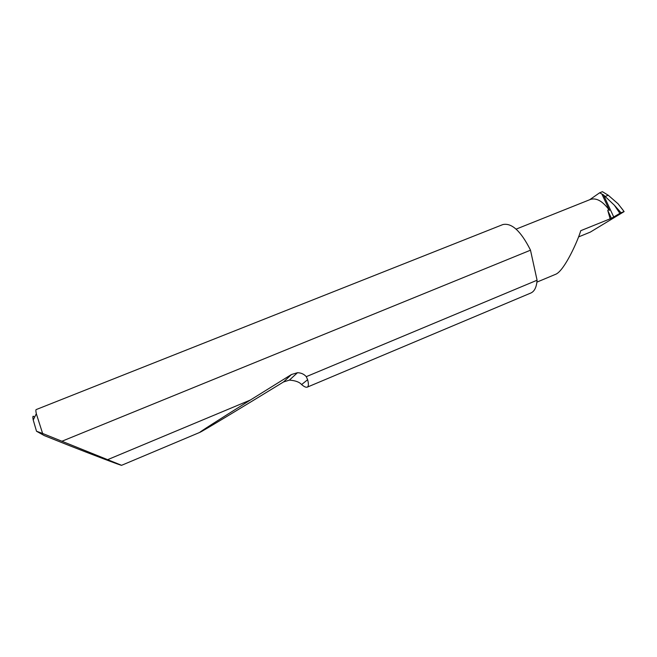 <?xml version="1.0" encoding="UTF-8"?>
<svg xmlns="http://www.w3.org/2000/svg" width="657" height="657" viewBox="0 0 657 657"><rect width="100%" height="100%" fill="white"/><g stroke="black" fill="none" stroke-linecap="round" stroke-linejoin="round"><path stroke-width="0.99" d="M536.917 282.124L556.109 274.092C564.618 269.994 577.7 241.218 580.755 230.689L611.404 218.313L619.888 213.353L614.369 205.23L603.496 194.94L613.835 217.196M62.243 441.11L530.495 250.194L530.248 249.635C520.812 231.026 511.688 222.674 502.868 224.563L36.184 409.574C35.716 409.746 35.757 411.126 36.324 413.721L42.615 433.464L121.602 465.304C122.087 465.985 90.691 453.995 69.289 445.577L44.249 435.575L36.513 431.238L33.228 420.004C32.456 416.152 32.899 415.257 34.558 417.294M537.081 280.219C536.572 287.084 534.519 291.347 530.905 292.989L307.271 387.137C306.022 387.581 304.134 386.718 301.604 384.567C299.387 382.013 295.305 380.534 289.367 380.132L283.569 381.939C240.536 408.276 201.871 431.674 199.917 432.339C197.535 433.365 219.43 419.412 250.374 400.023L291.445 374.523L297.49 372.716C301.103 372.806 304.035 374.12 306.269 376.666L537.081 280.219L530.495 250.194M306.269 376.666L307.632 379.721C308.749 383.934 308.626 386.406 307.271 387.137M108.142 459.457L250.374 400.023M603.496 194.94L599.652 192.788L602.412 191.696L608.234 195.236L605.458 196.344M578.513 236.939L590.323 232.102L624.125 211.595L618.056 203.785L608.234 195.236M614.369 205.23L621.079 212.769L619.888 213.353M599.652 192.788L589.649 199.753M602.05 194.423L609.482 210.404C602.781 201.198 596.425 197.543 590.421 199.441L516.106 229.129M609.482 210.404C608.505 209.608 607.947 209.657 607.799 210.552L610.115 218.707M621.079 212.769L623.739 211.685M42.615 433.464L36.513 431.238M607.799 210.552L611.404 218.313M307.632 379.721L301.604 384.567M291.445 374.523L283.569 381.939M121.602 465.304L199.917 432.339M621.325 207.899L624.093 211.562M297.49 372.716L289.367 380.132M33.228 420.004L36.324 413.721"/></g></svg>
